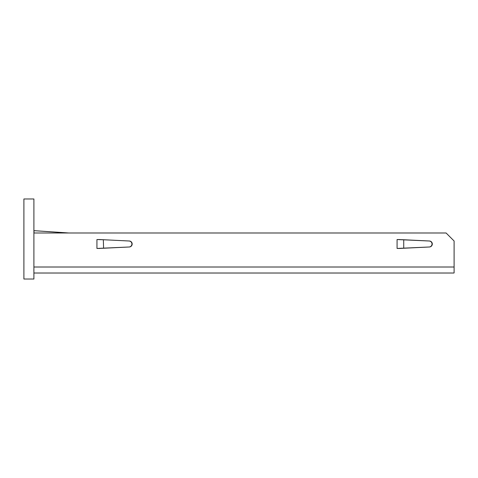 <?xml version="1.0" encoding="UTF-8"?>
<svg xmlns="http://www.w3.org/2000/svg" width="478" height="478" viewBox="0 0 478 478"><rect width="100%" height="100%" fill="white"/><g stroke="black" fill="none" stroke-linecap="round" stroke-linejoin="round"><path stroke-width="0.72" d="M33.902 273.016L453.873 273.016A6.232 1.183 -88.9 0 0 454.1 272.902L454.1 267.011L33.902 267.011M68.904 232.989L34.404 230.683L33.986 230.683L33.986 232.989M33.902 232.989L446.094 232.989L454.1 240.996L454.1 267.011M96.932 239.55L96.932 248.458L103.589 248.243L103.326 239.747L96.932 239.55L99.938 239.532L96.932 239.55L96.932 248.441L129.06 246.995A2.999 2.988 -90 0 0 131.904 243.995A2.999 2.988 -90 0 0 129.06 241.002L99.938 239.55M400.074 248.441L403.731 248.243L403.731 239.747L397.075 239.532L397.075 248.441L429.196 246.995A2.999 2.988 -90 0 0 432.04 243.995A2.999 2.988 -90 0 0 429.196 241.002L397.075 239.55L397.075 248.441L400.074 248.441L397.075 248.441M403.731 239.747L429.459 241.002A2.999 2.988 90 0 1 432.303 243.995A2.999 2.988 90 0 1 429.459 246.995L403.731 248.243M103.589 239.747L129.323 241.002A2.999 2.988 90 0 1 132.167 243.995A2.999 2.988 90 0 1 129.323 246.995L103.589 248.243M68.485 232.989L33.986 230.683M23.9 198.979L23.9 279.021L33.902 279.021L33.902 198.979L23.9 198.979M400.074 239.55L397.075 239.55M96.932 248.441L99.938 248.441M33.902 270.912L33.842 269.777"/></g></svg>
